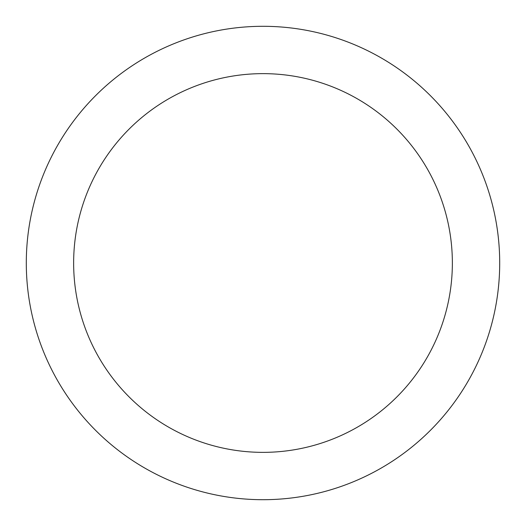 <?xml version="1.0" encoding="UTF-8"?>
<svg xmlns="http://www.w3.org/2000/svg" width="526" height="526" viewBox="0 0 526 526"><rect width="100%" height="100%" fill="white"/><g stroke="black" fill="none" stroke-linecap="round" stroke-linejoin="round"><path stroke-width="0.79" d="M452.36 263A189.36 189.36 0 0 0 263 73.64A189.36 189.36 0 0 0 73.64 263A189.36 189.36 0 0 0 263 452.36A189.36 189.36 0 0 0 452.36 263M499.7 263A236.7 236.7 0 0 0 263 26.3A236.7 236.7 0 0 0 26.3 263A236.7 236.7 0 0 0 263 499.7A236.7 236.7 0 0 0 499.7 263"/></g></svg>
